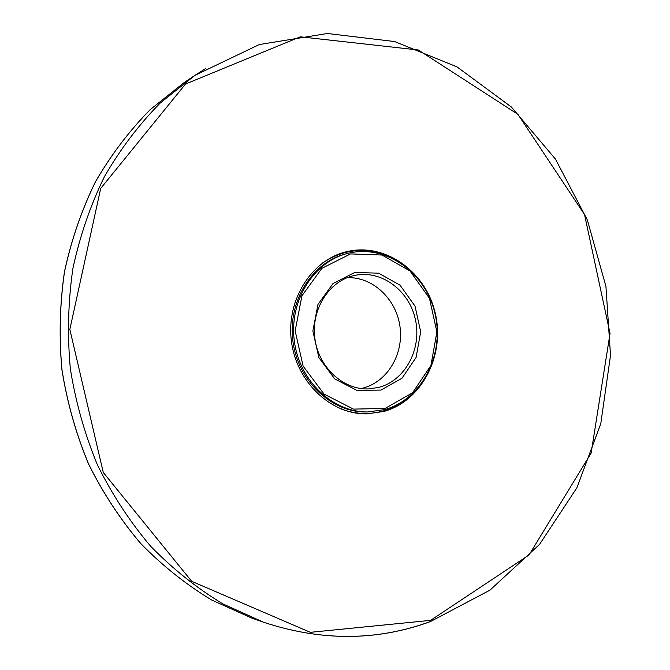 <?xml version="1.0" encoding="UTF-8"?>
<svg xmlns="http://www.w3.org/2000/svg" width="670" height="670" viewBox="0 0 670 670"><rect width="100%" height="100%" fill="white"/><g stroke="black" fill="none" stroke-linecap="round" stroke-linejoin="round"><path stroke-width="1" d="M380.928 390.074L401.992 378.24L416.087 357.453L420.693 331.801L415.006 306.106L400.074 285.219L378.625 273.167L354.69 272.481L332.973 283.578L317.957 304.465L312.873 330.988L318.878 357.646L334.682 378.885L356.909 390.401L380.928 390.074M385.032 408.457L412.578 392.771L430.927 365.468L436.89 331.918L429.478 298.351L410.023 270.973L381.984 255.027L350.544 253.913L321.86 268.335L301.927 295.805L295.152 330.854L303.108 366.105L324.071 394.094L353.442 409.11L385.032 408.457M384.756 409.579C422 399.295 444.738 354.505 435.006 313.661C425.835 272.69 385.845 243.888 348.107 253.302C313.895 261.375 289.08 300.52 294.281 340.611C299.122 380.744 332.831 412.561 367.972 411.95L384.756 409.579M379.002 387.352C405.333 380.342 421.916 348.936 415.45 319.791C409.37 290.554 381.439 269.642 354.723 275.404C329.506 280.47 311.014 308.904 314.808 338.04C318.309 367.219 343.249 390.208 368.935 388.901L379.002 387.352M361.097 388.558L363.282 388.031C387.804 381.498 404.035 353.526 399.923 326.139C396.079 298.72 372.562 276.685 347.211 277.665M383.944 411.447L366.557 413.884C330.687 414.403 296.341 381.925 291.391 340.971C286.09 300.068 311.374 260.119 346.256 251.778C384.865 242.037 425.827 271.425 435.266 313.309C445.274 355.05 422.05 400.886 383.944 411.447M348.107 253.302L346.608 253.67C312.454 261.736 287.681 300.788 292.865 340.787C297.698 380.828 331.34 412.569 366.431 411.966L367.972 411.95M340.754 408.842C354.798 414.169 368.818 414.914 382.813 411.087C392.394 408.357 401.037 403.692 408.759 397.092M391.297 257.649C367.537 246.61 344.606 248.403 322.496 263.025M430.173 621.618C376.766 641.148 321.165 641.332 263.377 622.162L222.942 603.921C196.963 588.226 172.893 569.031 150.733 546.343C129.988 521.846 112.242 494.745 97.485 465.03C84.705 434.168 75.651 402.042 70.325 368.651C67.251 334.975 68.105 301.609 72.888 268.544C79.856 236.116 90.375 205.472 104.445 176.62C120.324 149.167 138.916 124.628 160.222 103.021L194.92 75.367L205.405 68.734M430.584 620.361L310.352 632.329L191.679 581.317L103.281 472.476L69.839 329.414L100.709 188.387L185.523 84.026L300.311 36.817L418.356 49.99L517.918 114.336L584.533 214.567L610.035 333.425L591.141 453.046L529.049 554.961L430.584 620.361M251.51 617.975L211.754 600.06C186.227 584.659 162.592 565.849 140.834 543.613C120.466 519.627 103.054 493.087 88.591 464.008C76.053 433.808 67.176 402.368 61.967 369.698C58.96 336.75 59.814 304.096 64.513 271.735C71.363 239.986 81.698 209.97 95.517 181.704C111.12 154.795 129.394 130.734 150.331 109.52L184.443 82.351L194.92 75.367L259.298 44.547L327.396 33.5L394.622 41.548L457.007 66.891L511.411 107.032L555.438 159.075L587.347 219.936L605.94 286.45L610.512 355.443L600.781 423.658L576.895 487.777L539.543 544.4L490.013 590.119L430.375 621.609C376.892 641.173 321.223 641.357 263.377 622.162L251.51 617.975L211.728 600.044C186.193 584.642 162.542 565.823 140.775 543.588C120.407 519.602 102.996 493.061 88.532 463.983C75.995 433.792 67.126 402.36 61.916 369.698C58.91 336.759 59.764 304.113 64.462 271.769C71.313 240.019 81.648 210.011 95.467 181.746C111.078 154.829 129.36 130.759 150.306 109.537L184.443 82.351"/></g></svg>
